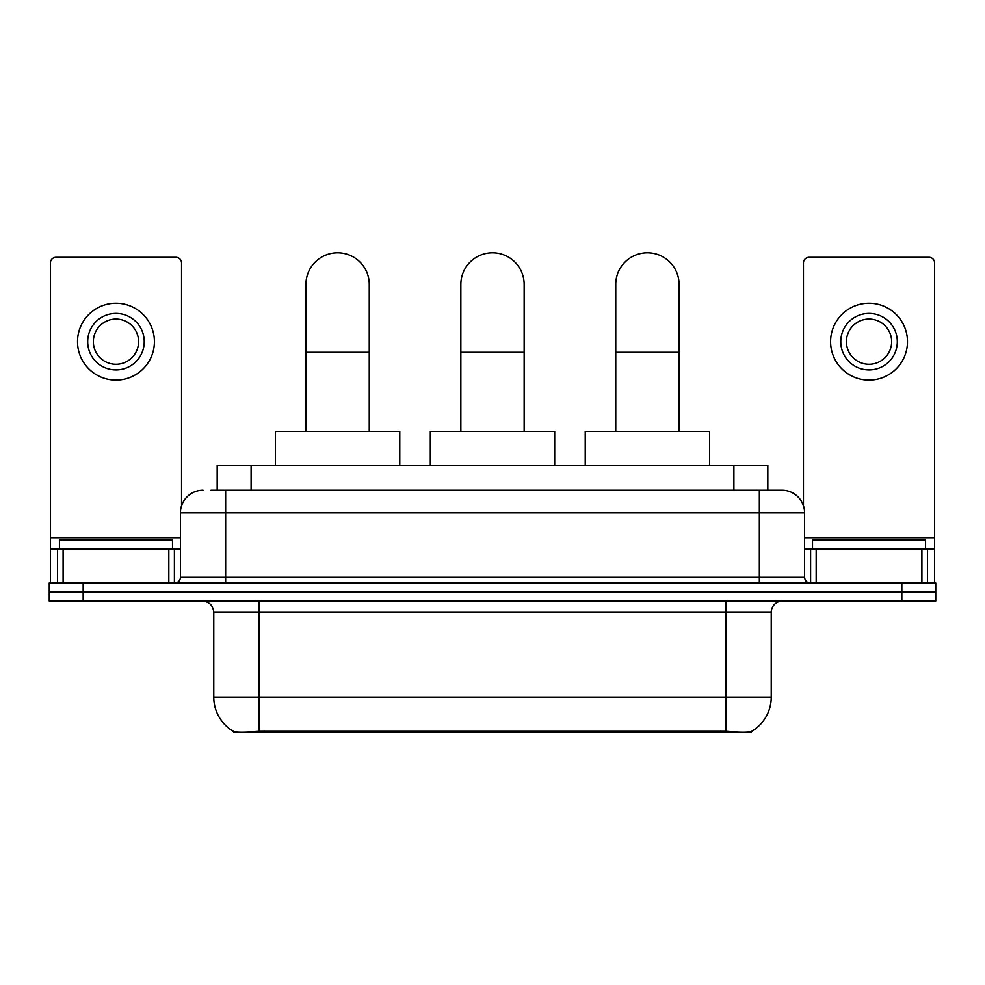 <?xml version="1.0" encoding="UTF-8"?>
<svg xmlns="http://www.w3.org/2000/svg" width="985" height="985" viewBox="0 0 985 985"><rect width="100%" height="100%" fill="white"/><g stroke="black" fill="none" stroke-linecap="round" stroke-linejoin="round"><path stroke-width="1.48" d="M217.18 490.235L217.18 465.363L767.82 465.363L767.82 490.235M751.444 731.412L751.444 732.212L233.556 732.212L233.556 731.412M213.77 697.158L259.006 697.158L259.006 612.362L213.77 612.362L213.77 697.158A39.572 39.572 0 0 0 233.334 731.301C236.265 732.446 244.822 732.446 259.006 731.301L725.994 731.301C740.166 732.446 748.723 732.446 751.666 731.301A39.572 39.572 0 0 0 771.23 697.158L771.23 612.362A11.303 11.303 0 0 1 782.533 601.047M83.171 582.96L935.75 582.96L935.75 592.01L49.25 592.01L49.25 601.047L83.171 601.047L83.171 592.01L49.25 592.01L49.25 582.96L83.171 582.96L83.171 592.01L935.75 592.01L935.75 601.047L83.171 601.047M211.467 490.235L774.05 490.235M210.95 490.235L225.651 490.235L225.651 512.853L180.415 512.853L180.415 577.308A5.651 5.651 0 0 1 174.764 582.96M203.033 490.235A22.618 22.618 0 0 0 180.415 512.853M781.967 490.235A22.618 22.618 0 0 1 804.585 512.853L759.349 512.853L759.349 490.235L781.622 490.235M804.585 512.853L804.585 577.308C804.917 580.744 806.801 582.627 810.236 582.96M935.75 582.96L935.75 592.01M172.498 549.039L172.498 539.989L59.432 539.989L59.432 549.039M168.829 582.96L168.829 549.039L63.102 549.039L63.102 582.96M181.548 505.798L181.548 262.958A5.651 5.651 0 0 0 175.896 257.307L56.034 257.307A5.651 5.651 0 0 0 50.383 262.958L50.383 549.039L63.102 549.039M168.829 549.039L180.415 549.039M50.383 582.96L50.383 549.039M115.959 313.39A28.27 28.27 0 0 0 87.69 341.66A28.27 28.27 0 0 0 115.959 369.929A28.27 28.27 0 0 0 144.229 341.66A28.27 28.27 0 0 0 115.959 313.39M115.959 319.041A22.618 22.618 0 0 0 93.353 341.66A22.618 22.618 0 0 0 115.959 364.278A22.618 22.618 0 0 0 138.577 341.66A22.618 22.618 0 0 0 115.959 319.041M115.959 380.099A38.44 38.44 0 0 0 154.411 341.66A38.44 38.44 0 0 0 115.959 303.22A38.44 38.44 0 0 0 77.519 341.66A38.44 38.44 0 0 0 115.959 380.099M925.568 549.039L925.568 539.989L812.502 539.989L812.502 549.039M305.929 431.442L305.929 284.443A31.655 31.655 0 0 1 337.584 252.788A31.655 31.655 0 0 1 369.252 284.443A31.655 31.655 0 0 0 337.584 252.788M369.252 431.442L369.252 284.443M399.775 465.363L399.775 431.442L275.394 431.442L275.394 465.363M460.845 431.442L460.845 284.443A31.655 31.655 0 0 1 492.5 252.788A31.655 31.655 0 0 1 524.155 284.443A31.655 31.655 0 0 0 492.5 252.788M524.155 431.442L524.155 284.443M554.69 465.363L554.69 431.442L430.31 431.442L430.31 465.363M615.748 431.442L615.748 284.443A31.655 31.655 0 0 1 647.416 252.788A31.655 31.655 0 0 1 679.071 284.443A31.655 31.655 0 0 0 647.416 252.788M679.071 431.442L679.071 284.443M709.606 465.363L709.606 431.442L585.225 431.442L585.225 465.363M921.898 582.96L921.898 549.039L816.171 549.039L816.171 582.96M934.617 582.96L934.617 549.039L934.617 582.96M921.898 549.039L934.617 549.039L934.617 262.958A5.651 5.651 0 0 0 928.966 257.307L809.104 257.307A5.651 5.651 0 0 0 803.452 262.958L803.452 505.798M804.585 549.039L816.171 549.039M869.041 313.39A28.27 28.27 0 0 0 840.771 341.66A28.27 28.27 0 0 0 869.041 369.929A28.27 28.27 0 0 0 897.31 341.66A28.27 28.27 0 0 0 869.041 313.39M869.041 319.041A22.618 22.618 0 0 0 846.423 341.66A22.618 22.618 0 0 0 869.041 364.278A22.618 22.618 0 0 0 891.647 341.66A22.618 22.618 0 0 0 869.041 319.041M869.041 380.099A38.44 38.44 0 0 0 907.48 341.66A38.44 38.44 0 0 0 869.041 303.22A38.44 38.44 0 0 0 830.589 341.66A38.44 38.44 0 0 0 869.041 380.099M720.909 732.212L720.909 731.104M264.091 732.212L264.091 731.104M251.101 490.235L251.101 465.363M733.899 490.235L733.899 465.363M725.994 601.047L725.994 612.362L259.006 612.362L259.006 601.047M771.23 612.362L725.994 612.362L725.994 697.158L771.23 697.158M725.994 731.301L725.994 697.158L259.006 697.158L259.006 731.301M901.829 601.047L901.829 582.96M225.651 582.96L225.651 577.308L804.585 577.308M180.415 577.308L225.651 577.308L225.651 512.853L759.349 512.853L759.349 582.96M180.415 537.724L50.383 537.724M174.394 549.039L174.394 582.96M50.469 549.039L50.469 582.96M57.536 582.96L57.536 549.039M305.929 352.285L369.252 352.285M460.845 352.285L524.155 352.285M615.748 352.285L679.071 352.285M934.617 537.724L804.585 537.724M934.531 582.96L934.531 549.039M927.464 549.039L927.464 582.96M810.606 582.96L810.606 549.039M213.77 612.362C213.105 605.492 209.337 601.724 202.467 601.047"/></g></svg>
